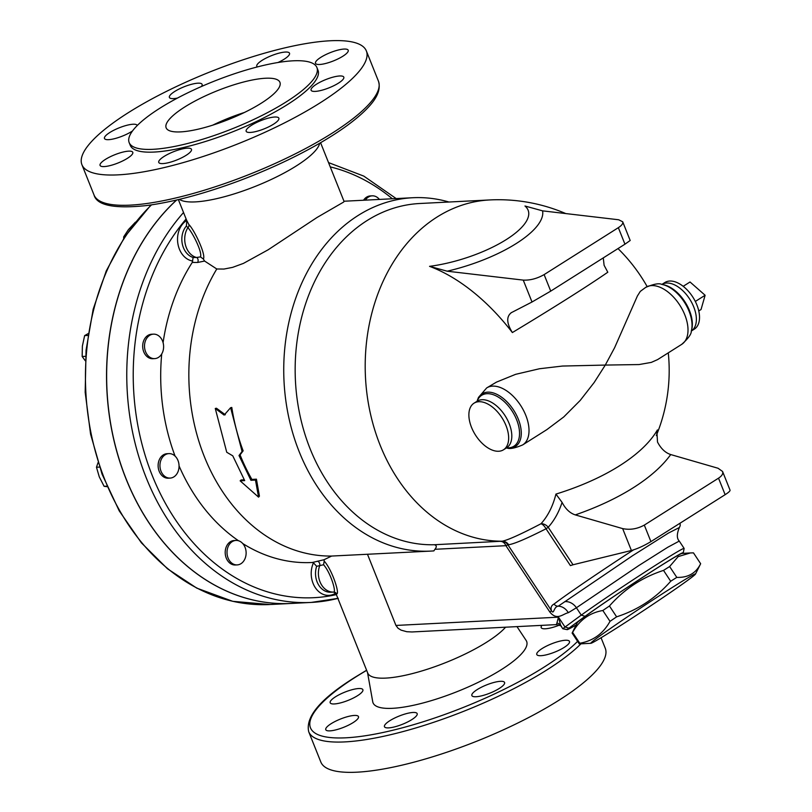 <?xml version="1.0" encoding="UTF-8"?>
<svg xmlns="http://www.w3.org/2000/svg" width="812" height="812" viewBox="0 0 812 812"><rect width="100%" height="100%" fill="white"/><g stroke="black" fill="none" stroke-linecap="round" stroke-linejoin="round"><path stroke-width="1.22" d="M179.381 199.356A76.582 19.285 -21.8 0 0 255.526 186.283A76.582 19.285 -21.8 0 0 319.684 143.247M188.831 224.488L186.79 220.539L186.405 225.98L187.887 227.685A3.065 2.71 144.7 0 0 188.831 224.488C194.261 229.766 206.238 254.877 203.355 258.998L204.583 261.048L216.784 268.985L223.939 269.056L232.587 267.371L243.438 263.392L268.133 249.802L317.076 217.454L343.557 202.107L344.095 201.518L320.578 142.719M187.075 221.371L178.366 199.6M363.543 200.239A12.251 9.551 -92.9 0 1 370.363 195.925L372.18 195.834A12.251 9.551 -92.9 0 1 379.407 199.427M163.09 342.644A182.274 142.049 -92.9 0 1 192.251 262.438L193.134 257.495A18.311 14.271 -92.9 0 1 182.345 244.118A18.311 14.271 -92.9 0 1 186.405 225.98M192.251 262.438L197.641 262.469A3.065 2.06 90 0 0 196.494 257.485L193.134 257.495M200.452 256.907L196.494 257.485A18.311 14.271 87.1 0 1 187.887 227.685C192.403 232.181 202.645 252.481 200.452 256.907L203.355 258.998M197.641 262.469L204.583 261.048M216.784 268.985A176.915 137.878 -92.9 0 0 204.36 456.679A176.915 137.878 -92.9 0 0 331.611 556.058L324.049 559.732L312.265 562.493A182.274 142.049 -92.9 0 1 242.747 543.532M238.505 540.741A182.274 142.049 -92.9 0 1 179.056 465.915M175.077 456.1A182.274 142.049 -92.9 0 1 161.73 353.941M316.66 566.319L323.572 564.746L324.181 561.102C332.169 569.719 340.147 594.516 336.584 593.917L335.762 592.993L336.584 593.917A3.065 3.045 87.6 0 0 333.641 592.07A18.311 14.271 -92.9 0 1 333.6 592.07L330.728 592.212A18.311 14.271 -92.9 0 1 316.66 566.319L313.462 562.838L312.265 562.493M170.124 478.085L168.297 478.187A12.251 9.551 -92.9 0 1 158.137 466.433A12.251 9.551 -92.9 0 1 167.059 453.705L168.876 453.614A12.251 9.551 -92.9 0 1 178.701 462.86A12.251 9.551 -92.9 0 1 173.9 476.867A12.251 9.551 -92.9 0 1 170.124 478.085A12.251 9.551 -92.9 0 1 159.964 466.342A12.251 9.551 -92.9 0 1 168.876 453.614M237.195 564.908L235.378 565A12.251 9.551 -92.9 0 1 225.218 553.246A12.251 9.551 -92.9 0 1 234.13 540.528L235.947 540.437A12.251 9.551 -92.9 0 1 244.534 546.161A12.251 9.551 -92.9 0 1 245.122 558.423A12.251 9.551 -92.9 0 1 237.195 564.908A12.251 9.551 -92.9 0 1 227.035 553.155A12.251 9.551 -92.9 0 1 235.947 540.437M154.686 358.62L152.859 358.711A12.251 9.551 -92.9 0 1 150.819 358.539A12.251 9.551 -92.9 0 1 142.689 345.648A12.251 9.551 -92.9 0 1 151.621 334.239L153.438 334.148A12.251 9.551 -92.9 0 1 163.598 345.892A12.251 9.551 -92.9 0 1 154.686 358.62A12.251 9.551 -92.9 0 1 152.636 358.447A12.251 9.551 -92.9 0 1 144.516 345.557A12.251 9.551 -92.9 0 1 153.438 334.148M323.572 564.746C330.738 572.714 336.594 592.679 333.63 592.07L333.6 592.07A18.311 14.271 -92.9 0 1 319.735 565.619A3.065 2.213 75.5 0 0 317.147 561.234M333.63 592.07L335.884 593.42L367.724 673.026A76.582 19.285 -21.8 0 0 429.406 668.56A76.582 19.285 -21.8 0 0 505.592 627.199M324.049 559.732L324.181 561.102M576.175 624.905A75.049 2.243 -33.5 0 1 567.101 629.635A75.049 2.243 -33.5 0 1 567.03 629.564L585.087 616.328A64.331 1.918 -33.5 0 1 645.52 575.464A64.331 1.918 -33.5 0 1 683.268 552.728L684.13 548.486A67.396 2.01 146.5 0 0 684.13 548.415A67.396 2.01 146.5 0 0 643.784 572.825A67.396 2.01 146.5 0 0 581.27 615.12L562.777 628.701A78.114 2.334 146.5 0 0 562.797 628.742L560.686 625.534A7.663 6.75 -31.5 0 0 556.92 622.966L556.443 624.611L412.019 631.959L406.822 631.726L401.128 630.153L398.063 628.265L395.941 625.443L367.501 554.312M331.611 556.058L430.715 551.094A176.915 137.878 -92.9 0 1 284.027 381.427A176.915 137.878 -92.9 0 1 412.729 197.732A176.915 137.878 -92.9 0 1 448.965 202.026M555.936 494.092L562.077 502.384C565.528 508.982 569.922 513.154 575.282 514.899L622.652 528.602L631.401 550.495C637.45 548.77 643.946 545.806 650.919 541.614L725.136 494.681C728.587 492.468 730.232 490.966 730.049 490.164L722.568 471.467L718.072 468.26L670.712 454.558C665.353 452.812 660.958 448.64 657.507 442.043L656.898 431.629L657.426 429.924A154.331 68.675 168.1 0 1 653.924 435.323A154.331 68.675 168.1 0 1 619.597 465.743A154.331 68.675 168.1 0 1 566.35 490.692A154.331 68.675 168.1 0 1 555.936 494.092A154.26 88.508 -122.3 0 1 540.995 523.75C520.583 534.397 507.632 540.213 502.141 541.208L434.329 544.74C436.694 545.339 436.897 546.862 434.938 549.298L433.862 550.891A176.915 137.878 -92.9 0 1 430.715 551.094M230.608 407.705L231.785 407.441A176.915 137.878 87.1 0 0 243.143 450.833L240.068 454.862A176.915 137.878 87.1 0 0 251.882 479.405L256.43 479.171L259.424 496.122L258.561 497.147L255.475 480.054L250.918 480.288L239.012 455.532L242.077 451.472L230.608 407.705L224.142 415.094L215.271 408.487L226.741 452.254L232.78 455.847L244.696 480.602L240.139 480.836L258.561 497.147M240.139 480.836L241.093 479.953L244.229 479.79M215.271 408.487L216.449 408.223L225.31 414.77M700.644 563.711L693.468 552.87L690.383 552.942L678.142 556.616L669.626 566.543A72.755 2.172 146.5 0 0 666.632 568.43A72.755 2.172 146.5 0 0 663.516 570.4C642.211 577.312 624.195 589.177 609.447 605.996A72.755 2.172 146.5 0 0 602.839 610.502C589.482 612.847 579.413 620.155 572.612 632.416A72.755 2.172 146.5 0 0 572.145 632.974A72.755 2.172 146.5 0 0 572.115 633.066L579.291 643.906A72.755 2.172 -33.5 0 1 579.788 643.256C593.146 640.912 603.225 633.604 610.015 621.342A72.755 2.172 -33.5 0 1 616.623 616.836C637.927 609.924 655.954 598.058 670.702 581.25A72.755 2.172 -33.5 0 1 673.808 579.271A72.755 2.172 -33.5 0 1 676.802 577.383C688.028 577.779 695.975 573.221 700.644 563.711A72.755 2.172 -33.5 0 1 700.614 563.792L695.488 574.064A62.798 1.878 146.5 0 0 672.356 587.421A62.798 1.878 146.5 0 0 616.876 624.022A62.798 1.878 146.5 0 0 590.903 643.297A62.798 1.878 146.5 0 0 644.18 610.167A62.798 1.878 146.5 0 0 695.488 574.064M572.145 632.974L577.271 622.713A62.798 1.878 -33.5 0 1 605.732 601.966A62.798 1.878 -33.5 0 1 658.826 566.989A62.798 1.878 -33.5 0 1 681.857 553.469L690.383 552.942M590.903 643.297L579.291 643.906M683.268 552.728A64.331 1.918 -33.5 0 1 682.689 553.419M669.626 566.543L676.802 577.383M572.612 632.416L579.788 643.256M602.839 610.502L610.015 621.342M609.447 605.996L616.623 616.836M663.516 570.4L670.702 581.25M722.568 471.467C723.309 473.67 721.969 475.903 718.529 478.166L725.136 494.681M650.919 541.614L644.312 525.1L718.529 478.166M644.312 525.1C637.217 528.967 629.99 530.134 622.652 528.602M631.401 550.495L573.028 564.766L548.202 527.272L546.029 528.795L570.42 565.619L573.028 564.766M511.103 312.782L532.012 302.003L550.729 291.122L544.121 274.608C537.077 278.597 530.114 280.434 523.253 280.11L447.168 271.198A89.949 31.029 -17.4 0 0 542.599 210.856L618.683 219.768L622.702 221.788C623.24 223.473 621.789 225.431 618.348 227.675L624.946 244.189L630.183 240.494L622.702 221.788M544.121 274.608L618.348 227.675M550.729 291.122L624.946 244.189M511.458 312.579C506.221 316.477 506.526 323.135 512.372 332.555A167.678 6.973 -30.6 0 0 607.802 272.223L604.098 265.28L603.286 257.891M542.599 210.856L524.978 206.004A76.267 26.309 162.6 0 1 506.272 239.581A76.267 26.309 162.6 0 1 429.548 266.346L447.168 271.198M512.372 332.555A156.259 89.655 -122.3 0 0 429.548 266.346M657.426 429.924A154.26 88.508 57.7 0 1 656.583 433.07M477.091 401.25L478.471 397.423L486.692 387.923L496.477 382.117L515.62 374.332L539.472 368.749L562.493 366.05L605.285 365.075L614.603 347.739L637.42 295.933L640.303 291.386L645.682 287.397A33.698 19.336 57.7 0 1 680.04 305.545A33.698 19.336 57.7 0 1 681.704 344.359C688.282 338.502 691.489 334.036 691.337 330.971A31.13 17.854 -122.3 0 0 684.668 302.622A31.13 17.854 -122.3 0 0 661.912 284.444C659.212 282.982 653.802 283.967 645.682 287.397M681.704 344.359L657.578 359.614L651.275 362.406L639.054 364.558L605.285 365.075L594.181 382.493L580.225 400.407L563.731 416.972L546.831 429.639L522.715 444.895A33.698 19.336 -122.3 0 0 521.04 406.071A33.698 19.336 -122.3 0 0 486.692 387.923M501.288 541.32A7.663 7.592 -98.3 0 1 507.896 544.801L508.616 544.73C513.996 544.02 526.47 538.701 546.029 528.795A7.663 3.624 -117.7 0 0 540.995 523.75A7.663 6.191 -138.1 0 1 548.202 527.272A161.172 92.477 -122.3 0 0 562.077 502.384M633.512 549.886A78.114 2.334 146.5 0 0 554.078 604.026C551.348 605.458 550.485 607.67 551.49 610.665L507.896 544.801L505.917 545.684L549.805 611.984L551.49 610.665C553.997 615.252 553.561 606.625 558.23 606.188L632.578 555.702L668.428 533.078L679.38 527.516C676.711 533.89 676.67 538.407 679.268 541.076L667.738 547.278L638.912 565.487L576.408 607.772A12.251 10.028 54.1 0 0 564.716 601.672M565.761 213.566A170.784 170.784 0 0 0 489.727 199.945A170.784 133.097 -92.9 0 0 365.339 374.109A170.784 133.097 -92.9 0 0 502.141 541.208A7.663 7.511 -98.1 0 1 508.616 544.73M698.767 310.945L701.04 309.514L705.12 295.263L690.027 281.987L683.186 286.311M695.316 301.455L705.12 295.263M243.143 450.833L242.077 451.472M256.43 479.171L255.475 480.054M251.882 479.405L250.918 480.288M240.068 454.862L239.012 455.532M365.37 200.138A12.251 9.551 -92.9 0 1 372.18 195.834M88.163 333.61L84.631 335.61L82.377 346.115L82.164 356.498L85.25 360.701M135.411 222.173L128.438 229.603L123.657 236.911L123.708 238.393M87.879 335.447L84.631 335.61M85.534 356.326L82.164 356.498M124.723 236.86L123.657 236.911M98.049 462.617L96.476 467.235L99.267 476.827L104.098 486.307L107.113 486.682M99.531 467.083L96.476 467.235M106.89 486.165L104.098 486.307M176.681 199.996A222.102 173.088 87.1 0 0 117.232 452.741A222.102 173.088 87.1 0 0 291.153 603.448L311.28 602.423A222.102 173.088 87.1 0 0 337.873 598.393M176.559 200.026A222.102 173.088 87.1 0 0 117.141 452.761A222.102 173.088 87.1 0 0 291.061 603.448A222.102 173.088 87.1 0 0 291.102 603.448M506.018 425.61A27.567 15.824 57.7 0 1 503.501 449.787A27.567 15.824 57.7 0 1 471.518 427.366A27.567 15.824 57.7 0 1 474.035 403.178A27.567 15.824 57.7 0 1 506.018 425.61M691.235 331.083A27.567 15.824 -122.3 0 0 693.732 306.916A27.567 15.824 -122.3 0 0 661.851 284.433L664.896 282.505A27.567 15.824 57.7 0 1 696.879 304.926A27.567 15.824 57.7 0 1 694.361 329.114L691.316 331.032M500.344 541.381A7.663 5.968 -92.9 0 1 505.917 545.684L434.938 549.298M434.329 544.74A170.784 133.097 -92.9 0 1 295.355 379.092A170.784 133.097 -92.9 0 1 419.682 203.507L489.727 199.945M567.03 629.564L562.777 628.701L560.686 625.534L558.473 617.171L556.92 622.966M562.797 628.742A78.114 2.334 146.5 0 0 562.858 628.782L567.101 629.635M554.078 604.026A4.598 4.222 52.5 0 0 558.23 606.188A12.251 10.008 64.6 0 1 568.309 612.705L576.408 607.772L581.27 615.12L585.087 616.328M257.353 66.919A17.61 4.436 158.2 0 1 256.805 66.3A17.61 4.436 158.2 0 1 273.989 54.708A17.61 4.436 158.2 0 1 289.519 53.216A17.61 4.436 158.2 0 1 278.008 62.504M319.654 64.483A17.61 4.436 158.2 0 1 315.492 63.316A17.61 4.436 158.2 0 1 325.186 54.901A17.61 4.436 158.2 0 1 344.044 49.065A17.61 4.436 158.2 0 1 348.206 50.232A17.61 4.436 158.2 0 1 338.523 58.647A17.61 4.436 158.2 0 1 319.654 64.483M311.026 89.533A17.61 4.436 158.2 0 1 327.033 79.089A17.61 4.436 158.2 0 1 343.801 77.14A17.61 4.436 158.2 0 1 343.862 77.84A17.61 4.436 158.2 0 1 327.865 88.285A17.61 4.436 158.2 0 1 311.087 90.233A17.61 4.436 158.2 0 1 311.026 89.533M251.497 125.302A17.61 4.436 158.2 0 1 268.427 118.105A17.61 4.436 158.2 0 1 278.871 118.197A17.61 4.436 158.2 0 1 273.542 124.175A17.61 4.436 158.2 0 1 256.612 131.361A17.61 4.436 158.2 0 1 246.168 131.28A17.61 4.436 158.2 0 1 251.497 125.302M175.94 150.819A17.61 4.436 158.2 0 1 191.47 149.337A17.61 4.436 158.2 0 1 174.286 160.928A17.61 4.436 158.2 0 1 158.756 162.42A17.61 4.436 158.2 0 1 175.94 150.819M128.621 151.154A17.61 4.436 158.2 0 1 132.782 152.321A17.61 4.436 158.2 0 1 123.089 160.735A17.61 4.436 158.2 0 1 104.23 166.572A17.61 4.436 158.2 0 1 100.069 165.404A17.61 4.436 158.2 0 1 109.752 156.99A17.61 4.436 158.2 0 1 128.621 151.154M132.498 130.965A17.61 4.436 158.2 0 1 115.345 138.466A17.61 4.436 158.2 0 1 104.474 138.487A17.61 4.436 158.2 0 1 104.413 137.796A17.61 4.436 158.2 0 1 120.409 127.352A17.61 4.436 158.2 0 1 137.187 125.403A17.61 4.436 158.2 0 1 137.228 125.545M177.452 98.079A17.61 4.436 158.2 0 1 169.393 97.44A17.61 4.436 158.2 0 1 174.732 91.462A17.61 4.436 158.2 0 1 191.662 84.265A17.61 4.436 158.2 0 1 202.107 84.357A17.61 4.436 158.2 0 1 201.427 86.519M244.351 112.503A61.265 15.428 -21.8 0 0 212.734 125.149M184.7 107.011A61.265 15.428 158.2 0 1 243.59 82.012A61.265 15.428 158.2 0 1 279.927 82.306A61.265 15.428 158.2 0 1 228.771 119.394A61.265 15.428 158.2 0 1 166.145 127.819A61.265 15.428 158.2 0 1 184.7 107.011M580.884 643.896A153.174 38.58 -21.8 0 1 427.518 724.324A153.174 38.58 -21.8 0 1 308.722 731.744L320.831 762.021A153.174 38.58 -21.8 0 0 477.375 740.96A153.174 38.58 -21.8 0 0 605.265 648.26L601.063 637.755M559.366 625.118A17.61 4.436 158.2 0 1 541.198 627.615A17.61 4.436 158.2 0 1 541.959 625.341M564.167 647.418A17.61 4.436 158.2 0 1 547.237 654.604A17.61 4.436 158.2 0 1 536.793 654.523A17.61 4.436 158.2 0 1 551.5 643.855A17.61 4.436 158.2 0 1 569.496 641.439A17.61 4.436 158.2 0 1 564.167 647.418M487.393 694.087A17.61 4.436 158.2 0 1 471.863 695.569A17.61 4.436 158.2 0 1 486.571 684.912A17.61 4.436 158.2 0 1 504.577 682.486A17.61 4.436 158.2 0 1 487.393 694.087M388.623 727.877A17.61 4.436 158.2 0 1 384.462 726.71A17.61 4.436 158.2 0 1 399.169 716.052A17.61 4.436 158.2 0 1 417.165 713.626A17.61 4.436 158.2 0 1 407.482 722.041A17.61 4.436 158.2 0 1 388.623 727.877M325.703 729.003A17.61 4.436 158.2 0 1 341.7 718.559A17.61 4.436 158.2 0 1 358.478 716.61A17.61 4.436 158.2 0 1 343.78 727.268A17.61 4.436 158.2 0 1 325.764 729.694A17.61 4.436 158.2 0 1 325.703 729.003M335.508 696.797A17.61 4.436 158.2 0 1 352.438 689.611A17.61 4.436 158.2 0 1 362.883 689.703A17.61 4.436 158.2 0 1 348.175 700.36A17.61 4.436 158.2 0 1 330.179 702.776A17.61 4.436 158.2 0 1 335.508 696.797M128.286 112.695A153.174 38.58 -21.8 0 0 81.921 164.704A153.174 38.58 -21.8 0 0 238.464 143.633A153.174 38.58 -21.8 0 0 366.354 50.933A153.174 38.58 -21.8 0 0 275.522 50.182A153.174 38.58 -21.8 0 0 128.286 112.695M129.169 142.607L130.275 145.358A101.094 25.466 -21.8 0 0 233.592 131.453A101.094 25.466 -21.8 0 0 317.999 70.279L316.903 67.518A101.094 25.466 -21.8 0 0 256.947 67.031A101.094 25.466 -21.8 0 0 159.771 108.28A101.094 25.466 -21.8 0 0 129.169 142.607A101.094 25.466 -21.8 0 0 232.496 128.702A101.094 25.466 -21.8 0 0 316.903 67.518M367.531 672.559L372.738 701.781A82.712 20.828 -21.8 0 0 457.572 691.448A82.712 20.828 -21.8 0 0 526.125 640.424L516.99 626.62M330.251 166.886A217.504 169.505 -92.9 0 1 392.358 198.767M186.709 220.478A21.366 16.656 87.1 0 0 177.828 243.285A21.366 16.656 87.1 0 0 192.748 261.028M336.351 594.607A217.504 169.505 -92.9 0 1 152.301 475.67A217.504 169.505 -92.9 0 1 186.11 218.976M313.462 562.838A21.366 16.656 87.1 0 0 315.878 588.467A21.366 16.656 87.1 0 0 335.721 593.125M291.061 603.448L269.97 604.524A222.102 173.088 -92.9 0 1 96.932 456.882A222.102 173.088 -92.9 0 1 151.479 204.878M575.282 514.899A168.165 74.836 -11.9 0 0 670.712 454.558M523.253 280.11L532.012 302.003M477.375 400.306A31.13 17.854 57.7 0 1 514.3 411.207A31.13 17.854 57.7 0 1 506.546 447.859M477.324 401.108L477.182 401.189A27.567 15.824 57.7 0 1 505.297 416.048A27.567 15.824 57.7 0 1 506.647 447.798A30.145 17.296 -122.3 0 0 512.423 411.532A30.145 17.296 -122.3 0 0 477.162 401.209M661.912 284.444L663.181 284.677A30.145 17.296 57.7 0 1 685.216 302.277A30.145 17.296 57.7 0 1 691.662 329.733L691.337 330.971M183.532 212.521A222.102 173.088 87.1 0 0 140.517 462.058A222.102 173.088 87.1 0 0 311.28 602.423L338.279 598.322M568.765 628.163L564.949 626.955L558.473 617.171L395.941 625.443M549.805 611.984C557.073 621.099 563 613.76 568.309 612.705M577.596 641.348A150.108 37.809 158.2 0 1 367.41 735.428A150.108 37.809 158.2 0 1 355.9 676.893A150.108 37.809 158.2 0 1 366.659 670.357M94.03 194.981C96.821 205.446 114.36 208.968 146.657 205.548C173.555 201.955 204.299 193.733 238.89 180.893C266.184 170.642 291.325 159.111 314.305 146.302C334.818 134.802 350.875 123.718 362.487 113.051C372.18 103.997 382.036 92.872 378.463 81.21A153.174 38.58 158.2 0 1 250.573 173.91A153.174 38.58 158.2 0 1 94.03 194.981L81.921 164.704M269.97 604.524L232.77 601.327L196.788 588.132L167.495 568.776L141.44 542.883L119.212 510.839L102.058 474.157L90.579 434.176L85.179 392.328L86.062 350.216L93.167 309.27L106.24 270.964L124.835 236.688L151.012 204.949M412.729 197.732L343.983 201.234M656.309 435.587A170.784 170.784 0 0 0 668.276 352.855M647.134 286.555A170.784 170.784 0 0 0 618.003 248.584M506.485 447.848C509.276 449.3 514.686 448.315 522.715 444.895M503.501 449.787L506.789 447.706M477.182 401.189L474.035 403.178M396.165 198.575L363.786 176.102L328.525 162.593M684.13 548.415L679.268 541.076M556.443 624.611C560.554 625.595 562.168 626.204 561.275 626.428L561.092 626.174M680.08 523.172L680.202 525.709L679.38 527.516M308.722 731.744C305.271 716.732 320.821 698.503 355.362 677.056L366.608 670.235M378.463 81.21L366.354 50.933"/></g></svg>
